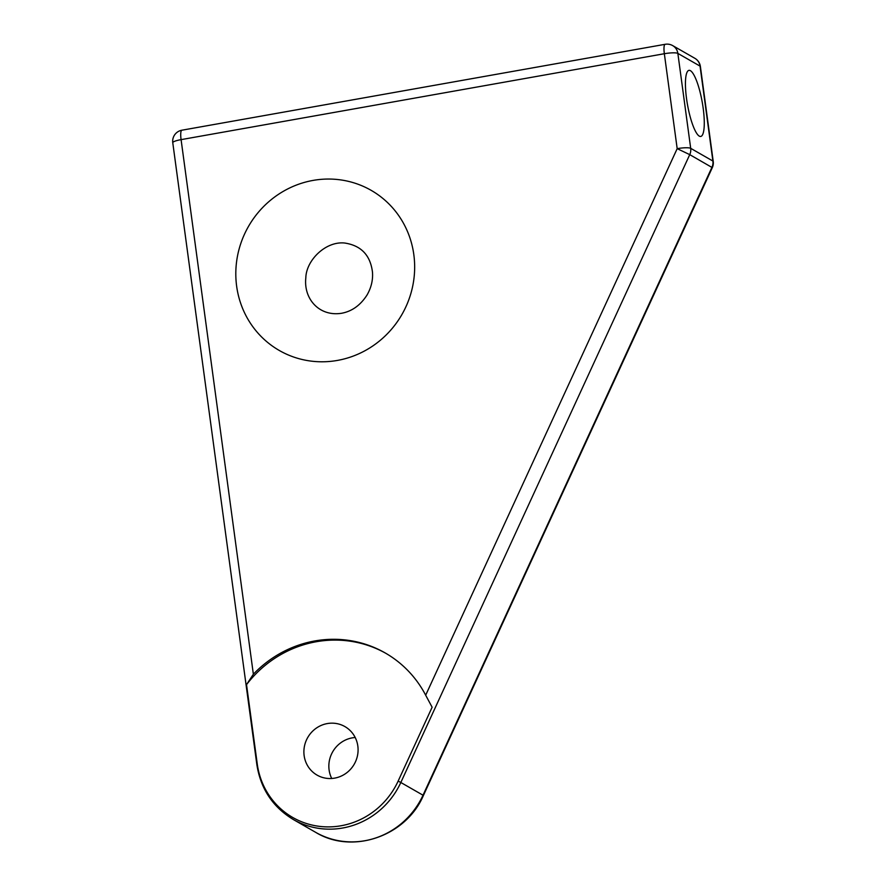 <?xml version="1.0" encoding="UTF-8"?>
<svg xmlns="http://www.w3.org/2000/svg" width="886" height="886" viewBox="0 0 886 886"><rect width="100%" height="100%" fill="white"/><g stroke="black" fill="none" stroke-linecap="round" stroke-linejoin="round"><path stroke-width="1.33" d="M246.529 684.634L253.363 674.224A111.891 107.228 119.8 0 1 385.233 652.971A111.891 107.228 119.8 0 1 425.679 695.211L432.124 707.227L398.135 781.109A76.827 73.627 119.8 0 1 319.514 826.361A76.827 73.627 119.8 0 1 257.25 763.953L246.529 684.634A111.891 107.228 119.8 0 1 385.919 653.37M425.679 695.211L677.181 148.649A11.186 1.993 -7.7 0 1 690.692 148.327L677.856 53.404L700.051 66.118L712.887 161.042A11.186 1.993 -7.7 0 1 713.23 161.451L700.394 66.528A11.186 1.993 172.3 0 0 700.051 66.118A11.186 10.721 -60.2 0 0 694.879 58.321L672.684 45.607A11.186 10.721 119.8 0 1 677.856 53.404A11.186 1.993 172.3 0 0 664.345 53.725L677.181 148.649L689.74 154.64L712.311 167.631L423.408 795.473C406.032 836.295 352.395 854.857 315.615 832.308A78.322 75.055 119.8 0 0 423.021 795.207L423.408 795.473M327.299 723.574A27.975 26.813 -60.2 0 0 304.43 746.311A27.975 26.813 -60.2 0 0 317.077 775.117A27.975 26.813 -60.2 0 0 354.245 764.175A27.975 26.813 -60.2 0 0 344.898 726.575A27.975 26.813 -60.2 0 0 327.299 723.574M253.363 674.224L181.087 139.634A11.186 2.492 79.9 0 1 181.896 130.209A11.186 11.186 0 0 0 172.77 142.724A11.186 1.993 -7.7 0 1 181.087 139.634L664.345 53.725A11.186 2.492 79.9 0 1 665.164 44.3A11.186 11.186 0 0 1 672.684 45.607M331.729 778.484A27.975 26.813 119.8 0 1 352.263 737.872A27.975 26.813 119.8 0 1 355.197 737.517M694.879 58.321L694.879 58.321A11.186 11.186 0 0 1 700.394 66.528M686.539 98.634A33.568 7.487 -100.1 0 1 688.976 70.359A33.568 7.487 -100.1 0 1 702.221 102.1A33.568 7.487 -100.1 0 1 700.726 136.455A33.568 7.487 -100.1 0 1 686.539 98.634M337.4 360.425A92.31 88.467 -60.2 0 0 395.876 211.776A92.31 88.467 -60.2 0 0 242.421 239.054A92.31 88.467 -60.2 0 0 337.4 360.425M172.77 142.724L256.851 764.596C260.639 788.817 272.833 807.157 293.432 819.594A78.322 75.055 -60.2 0 0 400.826 782.493L398.135 781.109M400.826 782.493L689.74 154.64A11.186 10.721 119.8 0 0 690.692 148.327L712.887 161.042A11.186 10.721 -60.2 0 1 711.923 167.354L423.021 795.207L400.826 782.493M256.851 764.596A11.186 1.993 -7.7 0 1 257.25 763.953M341.475 313.29C351.875 311.407 360.392 305.327 367.014 295.049C371.278 287.596 373.095 279.932 372.463 272.024C370.326 255.146 361.045 245.477 344.61 243.019C325.583 241.025 306.191 260.373 305.825 277.839C303.477 298.87 319.237 316.767 341.475 313.29M712.311 167.631A11.186 11.186 0 0 0 713.23 161.451M181.896 130.209L665.164 44.3M293.432 819.594L315.615 832.308"/></g></svg>

